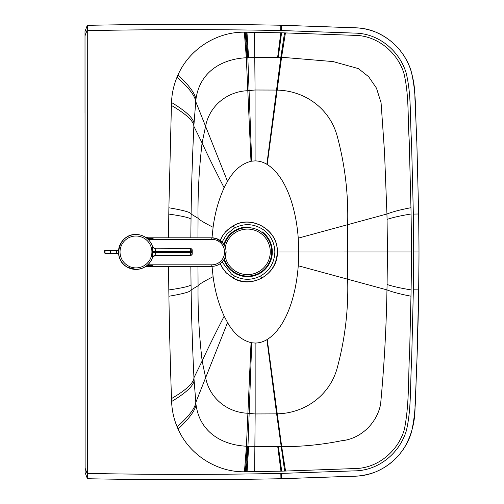 <?xml version="1.0" encoding="UTF-8"?>
<svg xmlns="http://www.w3.org/2000/svg" width="504" height="504" viewBox="0 0 504 504"><rect width="100%" height="100%" fill="white"/><g stroke="black" fill="none" stroke-linecap="round" stroke-linejoin="round"><path stroke-width="0.76" d="M222.018 242.096L227.002 233.951L234.423 228.01C244.49 223.014 254.205 223.637 263.573 229.874C270.856 235.437 274.617 242.802 274.85 251.969C274.472 262.546 269.734 270.541 260.625 275.946C251.887 280.394 243.155 280.394 234.429 275.946L231.475 274.075L222.081 262.004M87.28 30.649L87.406 473.42L87.35 474.188L85.126 468.229L85.126 472.626L87.387 478.693L87.828 478.737C152.202 480.003 216.575 479.997 280.942 478.724L354.406 476.179C380.659 476.179 404.447 456.706 411.522 431.903C417.01 407.78 415.258 386.001 416.915 361.532L418.679 289.888A2180.266 2180.266 149 0 0 419 251.943L419 251.943A2180.247 2180.247 154.4 0 0 418.66 213.992L416.846 142.166C415.069 117.312 417.091 94.721 411.031 70.73C403.647 47.067 381.181 28.482 355.956 27.827L280.81 25.231C216.43 23.997 152.063 24.028 87.702 25.332L86.972 26.158L87.28 30.649L87.79 30.643L87.702 25.332C152.057 24.028 216.424 23.997 280.81 25.231L280.69 30.542C216.418 29.308 152.12 29.339 87.79 30.643M410.962 207.705A5170.977 5170.977 142.4 0 1 411.075 213.998A2176.915 2176.915 -37.6 0 1 411.415 251.943A2176.915 2176.915 142.4 0 1 411.094 289.894A5170.101 5170.101 -37.6 0 1 410.981 296.182L409.658 351.244C408.089 376.784 409.544 403.521 404.403 429.244C398.456 450.841 377.912 468.21 355.427 468.531L284.659 471.07A2675.742 2675.742 -37.6 0 1 281.698 471.139L278.391 446.689L281.692 446.695C302.091 446.676 321.955 444.704 341.29 440.786C360.587 439.085 377.074 423.133 380.614 404.101C384.206 365.728 386.322 327.657 386.959 289.894A1378.793 1378.793 -38.4 0 0 387.091 284.502L387.463 251.95L387.072 219.391A1378.723 1378.723 -37.6 0 0 386.933 213.998L384.521 152.158L381.081 102.803L376.463 88.112L368.651 76.734L358.439 68.62L333.175 61.589L281.579 57.261L277.162 90.122C304.114 90.638 329.219 107.736 337.056 135.582C345.001 164.776 348.529 194.481 347.64 224.696L386.933 213.998C392.742 211.73 400.749 209.632 410.962 207.705L409.191 140.131C407.61 117.678 409.235 95.955 404 73.647C397.719 52.403 377.212 35.551 354.992 35.368L284.539 32.892A2675.566 2675.566 142.4 0 0 281.572 32.817L278.277 57.267A365.551 365.551 -38.5 0 0 277.628 57.273L247.842 57.714A67.208 67.208 141.6 0 0 247.086 57.733A67.889 67.889 141.8 0 0 246.324 57.758C223.196 58.855 199.798 70.806 195.93 99.414L194.015 123.763A890.121 890.121 146.7 0 0 193.87 126.277C192.32 159.264 191.4 188.521 191.111 214.055A2131.429 2131.429 142.6 0 0 191.029 219.448L190.827 237.812M168.569 266.339L168.808 289.957A5307.75 5307.75 142.4 0 0 168.909 296.245C169.457 330.8 170.321 364.915 171.505 398.582A5294.791 5294.791 142.4 0 0 171.606 401.518C171.921 410.231 173.754 418.673 177.118 426.838L178.082 429.061C189.466 454.942 216.941 472.204 244.446 471.794A72.859 72.859 142.4 0 0 245.341 471.788L281.698 471.139M281.572 32.817L245.221 32.193A72.859 72.859 142.4 0 0 244.327 32.187C216.77 31.802 189.359 49.083 177.981 74.957L177.017 77.181C173.659 85.352 171.826 93.794 171.524 102.501A5307.076 5307.076 142.4 0 0 171.423 105.443L168.884 207.78A5336.358 5336.358 142.4 0 0 168.79 214.068L168.563 237.812M85.012 113.211L85.006 31.443L86.972 26.158M87.406 473.42L87.917 473.426C152.258 474.692 216.556 474.692 280.816 473.42L354.148 470.875C378.454 470.875 399.754 453.172 406.438 430.372C411.497 408.423 410.042 385.421 411.611 361.355L413.368 289.8A2174.962 2174.962 142.4 0 0 413.349 214.087L418.66 213.992L416.783 140.219L414.918 98.097C414.975 88.358 413.456 78.574 410.351 68.752C403.868 51.477 392.156 39.192 375.228 31.897C368.619 29.371 361.784 27.991 354.721 27.758L280.81 25.231M413.349 214.087L411.541 142.342C409.865 117.886 411.554 94.072 405.978 72.368C399.061 50.62 378.825 33.718 355.629 33.132L281.446 30.542L281.572 25.231L281.446 30.542L280.69 30.542M281.572 473.42L281.698 478.724L350.28 476.337C358.798 476.45 367.114 475.026 375.222 472.059C387.916 466.83 397.814 458.356 404.92 446.645C411.944 434.265 415.315 420.563 415.019 405.537C416.921 367.051 418.137 328.501 418.679 289.888L419 251.943L418.66 213.992M413.368 289.8L418.679 289.888L413.368 289.8M280.942 471.139L277.736 446.683L247.955 446.261A67.208 67.208 -36.7 0 1 247.199 446.242L245.341 471.788M212.02 266.345L213.11 276.671C214.962 291.003 218.654 304.177 224.179 316.191L227.556 322.573C233.768 333.528 241.599 340.219 251.042 342.644A21.697 21.697 119.5 0 0 251.748 342.77L255.137 343.048L255.163 413.954L249.159 413.406A114.521 114.521 -37.6 0 1 247.892 413.249C227.846 412.581 209.689 398.67 205.638 377.698L202.154 361.003L193.946 377.723C192.377 344.742 191.438 315.479 191.136 289.951A2131.429 2131.429 -37.4 0 1 191.041 284.558L190.84 266.339M251.042 342.644L246.431 446.216C223.303 445.133 199.899 433.194 196.012 404.586L194.09 380.243A890.121 890.121 147 0 1 193.946 377.723C193.725 382.99 186.241 389.939 171.505 398.582M211.995 237.819L213.097 227.298C214.943 212.965 218.623 199.792 224.141 187.772L227.518 181.39C233.724 170.428 241.548 163.731 250.992 161.299A21.697 21.697 -120.4 0 1 251.698 161.173L255.087 160.896C259.195 160.933 263.119 162.061 266.862 164.273A29.264 29.257 69.8 0 1 267.189 164.468C286.429 176.753 296.094 208.732 298.242 238.153L298.752 251.962L411.415 251.943M255.137 343.048C259.207 343.022 263.132 341.895 266.912 339.664A29.264 29.257 -71.3 0 0 267.233 339.476C286.467 327.172 296.113 295.193 298.248 265.766L298.752 251.962L277.326 251.969C278.397 273.672 251.912 289.472 233.213 278.183L226.132 272.809L222.144 267.605L220.179 263.649M220.198 240.528L222.415 236.086L225.067 232.451L228.236 229.295L233.194 225.779L225.823 231.468L222.138 236.357L220.109 240.465M233.245 225.855L234.423 228.01L233.245 225.855C251.824 214.616 278.271 230.271 277.225 251.969C276.853 263.479 271.706 272.185 261.79 278.082C252.277 282.914 242.764 282.914 233.257 278.095L226.17 272.714L222.125 267.378L220.261 263.586M87.702 25.332L87.274 25.339L85.006 31.443L85.006 35.841L87.223 29.881M85.094 383.815L85.126 472.626L87.097 477.912L87.35 474.188M85.006 31.462L87.268 25.37M85.006 35.841L85.126 468.229M85.1 409.109A1056.371 2.47 90.1 0 1 85.094 408.284L85.094 389.989M85.069 277.118L85.094 385.289M85.05 223.959L85.037 175.02M152.655 252.271L152.504 257.563A3.793 3.578 18.8 0 1 156.133 255.188L154.627 252.309L152.655 252.271L152.523 246.412A17.457 17.457 118.7 0 0 135.784 234.505C118.503 233.843 112.027 259.705 127.581 267.265L127.588 267.271A17.457 17.457 118.7 0 0 152.504 257.569C149.524 265.041 144.012 268.991 135.973 269.419L127.588 267.271A17.457 17.457 118.7 0 0 135.973 269.419M144.358 236.653L144.364 236.653A17.457 17.457 118.7 0 0 119.064 247.634A17.457 17.457 118.7 0 0 127.588 267.271L127.588 267.271A17.457 17.457 118.7 0 1 135.979 234.505M152.435 246.154L154.167 248.176L156.001 248.648A3.793 3.793 -61.3 0 1 152.441 246.173M152.403 257.853A3.793 3.793 118.7 0 1 152.422 257.815C152.063 257.273 153.254 256.448 155.975 255.339A3.793 3.793 118.7 0 0 152.422 257.796M190.751 250.173L192.226 250.173L192.011 253.827A1.518 1.518 89.7 0 1 190.493 255.345L156.133 255.188M152.523 246.418L152.523 246.412A3.793 3.578 -18.6 0 0 156.152 248.806L154.627 251.685L190.411 251.691L190.411 252.309L154.627 252.309L154.627 251.685L152.655 251.716M156.152 248.806L190.714 248.655A1.518 1.518 89.7 0 1 192.226 250.173L192.226 253.827A1.518 1.518 89.7 0 1 190.707 255.345L190.72 255.345A1.518 1.518 0 0 0 192.226 253.827M144.887 236.956A17.457 17.457 -127.5 0 0 125.313 238.108A17.457 17.457 52.5 0 1 135.967 234.505M211.756 237.819A14.263 14.263 52.5 0 1 220.525 263.39L220.525 263.39A14.263 14.263 -127.5 0 0 211.768 237.819L147.956 237.806A6.073 6.073 52.5 0 1 145.202 237.145M145.007 237.044C146.966 238.083 149.675 238.619 153.134 238.644L147.956 237.806A6.073 6.073 52.5 0 1 145.183 237.138M144.976 266.918A6.073 6.073 -127.5 0 1 147.578 266.332L152.92 265.501L144.73 267.038M146.992 265.501L152.92 265.501M153.134 238.644L147.256 238.638M144.585 267.12L147.578 266.332L211.762 266.345A14.263 14.263 -127.5 0 0 220.519 263.39L222.919 261.053M134.335 269.344A17.457 17.457 52.5 0 1 125.301 238.115L125.313 238.108M224.356 258.911A24.205 24.205 -127.6 0 0 271.719 251.836A24.205 24.205 -127.6 0 0 224.267 245.089M247.489 227.039A24.816 24.816 -127.6 0 0 223.845 244.39M223.94 259.623A24.816 24.816 -127.6 0 0 271.102 259.554A24.816 24.816 -127.6 0 0 262.156 231.827M225.288 256.813A22.768 22.768 -127.6 0 0 270.276 251.843A22.768 22.768 -127.6 0 0 225.225 247.181M413.69 251.943L419 251.943M280.816 473.42L280.942 478.731L281.698 478.724M411.094 289.894C400.919 288.244 392.918 286.448 387.091 284.502M410.981 296.182C400.774 294.26 392.761 292.163 386.959 289.894L347.659 279.203L347.64 224.696L298.242 238.153M285.548 471.045L281.692 446.695L277.257 413.822C304.202 413.293 329.301 396.175 337.126 368.323C345.051 339.123 348.56 309.418 347.659 279.203L298.248 265.766M284.659 471.07L276.627 413.879A125.156 125.156 142.4 0 0 277.257 413.822L267.233 339.476M254.64 471.656L255.163 413.954L276.627 413.879L266.912 339.664M247.086 471.763L248.692 446.273M246.223 471.776L247.955 446.261L251.748 342.77M168.808 289.957C183.406 287.816 190.814 286.02 191.041 284.558M280.816 32.817L277.628 57.273M411.075 213.998C400.894 215.649 392.899 217.444 387.072 219.391M244.446 471.794L246.431 446.216A67.889 67.889 143.1 0 0 247.199 446.242M213.11 276.671C204.12 281.27 199.105 284.3 198.059 285.762L191.136 289.951C191.022 291.646 183.607 293.744 168.909 296.245M224.179 316.191C214.616 334.82 207.27 349.757 202.154 361.003C199.118 334.921 197.751 309.84 198.059 285.762L197.977 266.345M255.087 160.896L255.068 90.002L276.538 90.065L280.822 57.261L278.277 57.267M251.698 161.173L249.064 90.556L255.068 90.002L254.52 32.319M227.556 322.573L195.773 402.526C195.048 408.303 188.83 416.405 177.118 426.838M213.097 227.298C204.101 222.705 199.086 219.681 198.041 218.226L197.965 237.812M224.141 187.772C214.565 169.149 207.22 154.218 202.091 142.985C199.067 169.067 197.719 194.147 198.041 218.226L191.111 214.055C190.997 212.367 183.588 210.275 168.884 207.78M284.539 32.892L280.822 57.261L281.579 57.261L285.422 32.911M266.862 164.273L276.538 90.065A125.156 125.156 -37.6 0 1 277.162 90.122L267.189 164.468M227.518 181.39L205.569 126.283L202.091 142.985L193.87 126.277C193.649 121.023 186.165 114.074 171.423 105.443M233.194 225.779C251.893 214.471 278.384 230.259 277.326 251.969L274.85 251.969M234.429 275.946L233.213 278.183M250.992 161.299L247.804 90.707C227.758 91.388 209.607 105.311 205.569 126.283L195.691 101.48C194.96 95.71 188.735 87.608 177.017 77.181M246.103 32.206L247.842 57.714L249.064 90.556A114.521 114.521 142.4 0 0 247.804 90.707L246.324 57.758L244.327 32.187M261.79 278.082L260.625 275.946M277.736 446.683A365.457 365.457 142.2 0 0 278.391 446.689M246.966 32.218L248.585 57.702M245.221 32.193L247.086 57.733M177.981 74.957C189.221 85.516 195.206 93.668 195.93 99.414M171.524 102.501C186.228 111.353 193.731 118.44 194.015 123.763M168.79 214.068C183.38 216.197 190.789 217.993 191.029 219.448M171.606 401.518C186.31 392.66 193.807 385.573 194.09 380.243M178.082 429.061C189.315 418.496 195.294 410.338 196.012 404.586M87.917 473.426L87.828 478.737C152.221 480.003 216.588 480.003 280.942 478.731M85.088 385.106L85.082 333.194M85.031 130.662L85.037 170.875M135.979 236.023A15.939 15.939 -61.3 0 1 151.912 251.962A15.939 15.939 -61.3 0 1 135.973 267.901A15.939 15.939 -61.3 0 1 120.034 251.962A15.939 15.939 -61.3 0 1 135.979 236.023M192.011 250.173L192.226 250.173A1.518 1.518 0 0 0 190.714 248.655L190.411 251.691L191.974 251.691L192.011 250.173A1.518 1.518 -90.3 0 0 190.493 248.655L190.714 248.655M192.011 253.827L191.974 251.691M191.974 252.309L190.411 252.309L190.499 255.345M144.881 236.968L147.962 237.806L211.768 237.819L211.768 239.337A12.745 12.745 52.5 0 1 224.576 252.082A12.745 12.745 52.5 0 1 211.768 264.827L147.785 264.814M147.578 266.332L211.762 266.345L211.768 264.827M148.018 239.324L211.768 239.337M116.645 251.962A1.518 1.342 -90 0 0 115.303 250.444L110.338 250.444L110.332 251.956L110.332 253.474L115.303 253.474A1.518 1.342 -90 0 0 116.645 251.962M104.649 253.096L104.649 251.956L105.034 253.474L105.034 250.438L110.338 250.444M87.406 478.731L87.828 478.737M85.069 277.124L85.069 280.092M85.037 160.896L85.037 170.869M155.975 255.339L190.493 255.345M211.838 237.819L216.455 238.587L223.102 243.338L224.822 246.179M226.057 251.03L225.338 256.675M147.962 237.806L211.768 237.819M211.762 266.345C215.006 266.332 217.93 265.35 220.519 263.39M115.303 250.444L118.547 250.444M104.649 251.956C104.479 250.935 104.605 250.425 105.034 250.438M105.034 253.474L110.332 253.474M115.303 253.474L118.547 253.474"/></g></svg>
